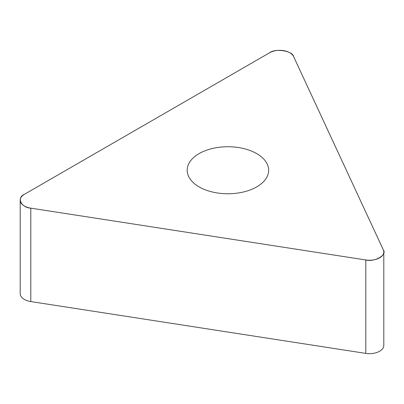 <?xml version="1.0" encoding="UTF-8"?>
<svg xmlns="http://www.w3.org/2000/svg" width="404" height="404" viewBox="0 0 404 404"><rect width="100%" height="100%" fill="white"/><g stroke="black" fill="none" stroke-linecap="round" stroke-linejoin="round"><path stroke-width="0.61" d="M383.8 251.995L383.8 345.415A14.302 8.257 180 0 1 365.797 353.389L30.8 301.566A14.302 8.257 180 0 1 20.2 293.592L20.2 200.167A14.302 8.257 0 0 0 30.8 208.146L365.797 259.969A14.302 8.257 0 0 0 383.8 251.995A14.302 8.257 0 0 0 383.31 249.854L293.551 56.449A14.302 8.257 0 0 0 269.625 52.747L24.391 194.329A14.302 8.257 0 0 0 20.2 200.167M238.456 147.531A40.738 23.523 0 0 0 187.173 170.251A40.738 23.523 0 0 0 227.912 193.768A40.738 23.523 0 0 0 268.65 170.251A40.738 23.523 0 0 0 238.456 147.531M30.8 208.146L365.797 259.969C374.574 262.353 387.441 254.924 383.31 249.854L293.551 56.449C292.738 50.869 275.159 48.147 269.625 52.747L24.391 194.329C16.428 197.526 21.134 207.676 30.8 208.146L30.8 301.566M365.797 353.389L365.797 259.969"/></g></svg>
